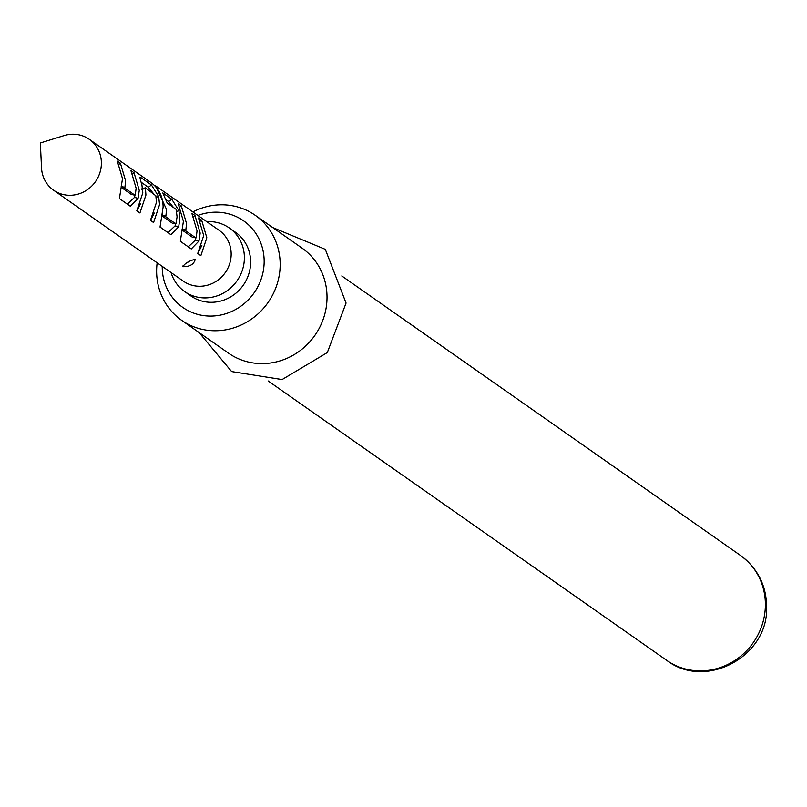 <?xml version="1.0" encoding="UTF-8"?>
<svg xmlns="http://www.w3.org/2000/svg" width="807" height="807" viewBox="0 0 807 807"><rect width="100%" height="100%" fill="white"/><g stroke="black" fill="none" stroke-linecap="round" stroke-linejoin="round"><path stroke-width="1.21" d="M182.695 266.048L182.866 266.693C184.944 263.314 189.07 260.843 195.254 259.279C194.003 264.303 189.867 266.774 182.866 266.693L182.644 266.411M135.001 195.203L134.476 197.422L127.365 204.141L119.416 198.572M124.813 187.244L121.171 186.558L121.221 187.355L131.319 194.437L134.94 195.213L135.324 194.618L136.131 188.202L130.936 170.6L134.063 172.789L139.268 190.391L138.068 198.3L130.361 206.269L119.426 198.603L122.493 178.64L117.297 161.047L120.425 163.236L125.62 180.839L124.833 188.132L134.94 195.213M154.329 213.068L150.465 220.341L156.447 202.436L155.872 195.808L145.401 187.819L145.926 195.062L139.934 212.977L136.817 210.788L142.809 192.873L141.891 184.742C140.035 178.983 139.571 176.511 140.519 177.318L151.454 184.985L158.656 196.494L159.564 204.625L153.582 222.54L150.455 220.351M140.711 203.475L136.827 210.778M175.583 223.852L175.079 225.889L167.977 232.608L160.028 227.039M162.762 211.051L162.167 216.054L172.264 223.136L175.886 223.912L177.086 216.912L176.148 209.376L167.271 203.152L162.802 192.934L171.75 199.218L178.962 210.728L179.88 218.858L178.68 226.757L170.963 234.736L160.038 227.07L163.115 207.106C163.034 196.948 159.13 188.868 151.403 182.856L89.284 139.308A31.09 29.375 -55 0 0 64.126 135.586L40.35 142.97L41.52 167.836A31.09 29.375 -55 0 0 53.595 190.22A31.09 29.375 -55 0 0 84.594 191.441A31.09 29.375 -55 0 0 101.379 163.841A31.09 29.375 -55 0 0 89.284 139.308M166.343 199.904L168.663 201.528L173.555 207.56M195.919 237.894L195.385 240.123L188.273 246.841L180.324 241.273L183.411 221.34L178.206 203.737L181.333 205.926L186.538 223.529L185.751 230.832L195.849 237.914L196.242 237.308L197.049 230.903L191.844 213.3L194.971 215.489L200.176 233.092L198.976 240.99L191.269 248.97L180.334 241.303M185.721 229.945L182.079 229.249L182.13 230.056L192.227 237.127L195.849 237.914M201.861 245.52L197.735 253.469M53.595 190.22L183.381 281.199A31.09 29.375 -55 0 0 214.38 282.42A31.09 29.375 -55 0 0 231.165 254.82A31.09 29.375 -55 0 0 219.07 230.288L155.64 185.852L166.575 209.538L165.788 216.841L175.886 223.912M171.064 272.564A38.857 36.718 -55 0 0 184.642 291.569A38.857 36.718 -55 0 0 223.388 293.102A38.857 36.718 -55 0 0 244.38 258.603A38.857 36.718 -55 0 0 229.249 227.927A38.857 36.718 -55 0 0 206.753 221.653M166.05 193.155L167.039 193.811M155.62 185.842L155.6 186.659M203.707 235.573L198.512 217.971L201.639 220.16L206.834 237.762L200.852 255.678L197.725 253.489L203.707 235.573M184.642 291.569L190.886 295.947A38.857 36.718 -55 0 0 229.642 297.48A38.857 36.718 -55 0 0 250.624 262.981A38.857 36.718 -55 0 0 235.503 232.305L229.249 227.927M162.227 266.371A52.899 49.994 -55 0 0 212.352 316.051A52.899 49.994 -55 0 0 264.151 262.568A52.899 49.994 -55 0 0 197.917 215.459M192.853 211.908A64.116 60.586 125 0 1 255.204 215.277A64.116 60.586 125 0 1 280.16 265.886A64.116 60.586 125 0 1 245.53 322.81A64.116 60.586 125 0 1 181.595 320.288A64.116 60.586 125 0 1 156.639 269.679A64.116 60.586 125 0 1 157.163 262.82M181.595 320.288L228.452 353.133A64.116 60.586 -55 0 0 292.386 355.655A64.116 60.586 -55 0 0 327.017 298.731A64.116 60.586 -55 0 0 302.06 248.122L255.204 215.277M141.75 188.858L145.401 187.819L145.351 188.435L141.679 189.373M197.856 253.559L200.852 255.678M200.388 221.098L201.639 220.16M191.662 260.136L186.266 263.122M188.273 246.841L191.269 248.97M195.385 240.123L198.976 240.99M193.73 216.427L194.971 215.489M182.13 230.056L185.751 230.832M180.092 206.864L181.333 205.926M167.977 232.608L170.963 234.736M175.079 225.889L178.68 226.757M176.723 211.424L178.962 210.728M168.663 201.528L171.75 199.218M162.167 216.054L165.788 216.841M162.116 215.257L165.758 215.943M156.124 197.281L158.656 196.494M141.336 182.372L148.357 187.295L151.454 184.985M148.357 187.295L153.249 193.327M136.948 210.859L139.934 212.977M150.586 220.422L153.582 222.54M127.365 204.141L130.361 206.269M134.476 197.422L138.068 198.3M132.812 173.727L134.063 172.789M121.221 187.355L124.833 188.132M119.174 164.164L120.425 163.236M740.412 555.398C757.844 568.38 766.589 585.862 766.65 607.832C767.911 656.747 705.389 690.177 666.804 660.408A64.116 60.586 -55 0 0 730.749 662.93A64.116 60.586 -55 0 0 765.369 606.007A64.116 60.586 -55 0 0 740.412 555.398L341.785 275.964M272.746 227.574L325.302 249.343L346.072 303.059L327.319 352.568L282.097 379.552L231.649 371.583L199.137 332.585M666.804 660.408L268.176 380.975M145.381 187.829L141.699 188.868"/></g></svg>
